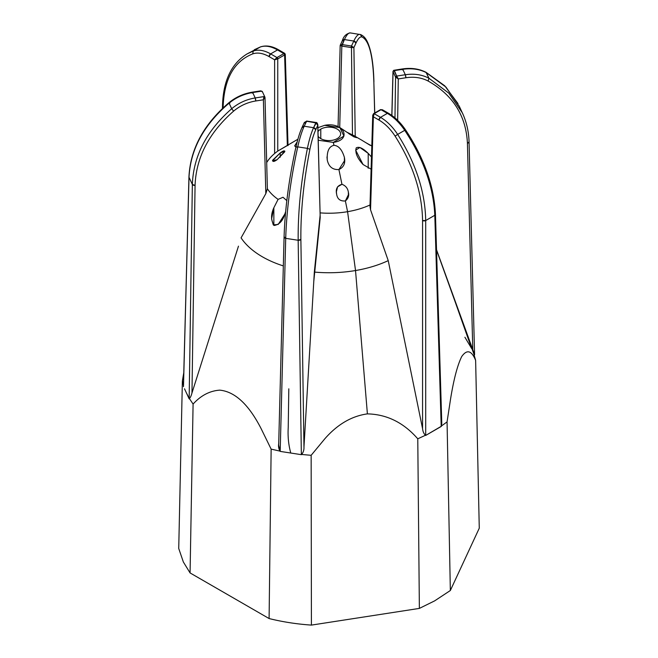 <?xml version="1.0" encoding="UTF-8"?>
<svg xmlns="http://www.w3.org/2000/svg" width="658" height="658" viewBox="0 0 658 658"><rect width="100%" height="100%" fill="white"/><g stroke="black" fill="none" stroke-linecap="round" stroke-linejoin="round"><path stroke-width="0.99" d="M436.534 250.024L455.426 302.581L436.534 250.024M278.795 443.122C278.178 446.157 278.638 448.912 280.185 451.396L290.77 453.033C288.541 444.981 287.694 436.46 288.229 427.486L288.813 388.82L288.229 427.486C287.694 436.46 288.541 444.981 290.77 453.033L301.356 454.67C303.239 452.712 304.111 450.162 303.963 447.021L313.784 281.41L303.963 447.021L300.879 239.364C300.632 211.267 303.642 181.246 309.91 149.292C311.563 141.166 313.504 134.668 315.725 129.799L317.765 125.407L320.199 217.617L313.784 281.41L314.327 272.075A94.217 54.4 0 0 0 355.526 270.537L367.394 413.882C351.726 416.062 337.603 424.287 325.019 438.565L311.152 455.311L311.415 625.1L311.152 455.311L325.019 438.565C337.603 424.287 351.726 416.062 367.394 413.882C386.888 414.318 403.675 422.633 417.772 438.82L419.368 608.403L311.415 625.1C296.758 624.105 282.652 621.917 269.097 618.553L271.137 449.126L261.144 428.687C248.757 404.497 234.964 391.65 219.764 390.145C209.762 390.852 200.871 395.499 193.09 404.061C200.871 395.499 209.762 390.852 219.764 390.145C234.964 391.65 248.757 404.497 261.144 428.687L271.137 449.126L269.097 618.553L190.072 572.929L193.09 404.061L189.545 398.773L193.09 404.061L190.072 572.929L183.352 561.99L178.729 548.492L182.373 380.957L183.763 372.831L182.373 380.957L178.729 548.492L183.352 561.99L190.072 572.929L269.097 618.553C282.652 621.917 296.758 624.105 311.415 625.1L419.368 608.403L434.65 600.869L450.343 590.514L479.271 528.193L475.627 360.354L479.271 528.193L450.343 590.514L447.062 421.91L450.5 399.398C453.683 379.567 457.417 365.297 461.686 356.595C466.909 349.143 471.556 350.393 475.627 360.354L473.637 353.354L475.627 360.354C471.556 350.393 466.909 349.143 461.686 356.595C457.417 365.297 453.683 379.567 450.5 399.398L447.062 421.91L441.584 425.866L447.062 421.91L450.343 590.514L434.65 600.869L419.368 608.403L417.772 438.82L425.191 435.374L417.772 438.82C403.675 422.633 386.888 414.318 367.394 413.882L355.526 270.537L347.58 211.687A66.006 38.106 0 0 0 370.026 204.975A66.006 38.106 180 0 1 347.58 211.687L355.526 270.537A94.217 54.4 0 0 0 388.236 260.634A94.217 54.4 180 0 1 355.526 270.537A94.217 54.4 180 0 1 314.327 272.075L320.133 215.191M324.665 125.333C343.468 121.574 352.672 139.702 333.335 142.399L318.242 140.228L333.335 142.399L343.928 136.058L339.873 127.57L324.665 125.333L317.913 127.693L324.665 125.333M337.225 138.616A11.638 6.72 0 0 0 337.225 129.116A11.638 6.72 0 0 0 320.775 129.116A11.638 6.72 0 0 0 318.011 131.649A11.638 6.72 180 0 1 320.775 129.116A11.638 6.72 180 0 1 333.45 127.66A11.638 6.72 180 0 1 340.638 133.87A11.638 6.72 180 0 1 337.225 138.616A11.638 6.72 180 0 1 318.135 136.272A11.638 6.72 0 0 0 337.225 138.616M344.397 157.402L344.397 163.258L344.397 157.402C342.086 149.67 338.599 145.648 333.935 145.328C338.599 145.648 342.086 149.67 344.397 157.402C345.565 163.242 343.739 167.297 338.919 169.55C332.635 169.92 328.753 166.754 327.265 160.05L326.968 156.958M344.693 160.437L338.919 169.55L341.954 184.298L338.919 169.55C332.635 169.92 328.753 166.754 327.265 160.05C326.779 151.34 329 146.43 333.935 145.328L333.335 142.399L333.935 145.328M386.246 254.95L388.236 260.634L390.054 269.607L388.236 260.634L370.553 209.828L386.246 254.95M368.209 153.38L368.209 168.218L368.209 153.38L371.474 156.966L368.209 153.38C362.871 148.132 358.873 146.306 356.208 147.894C354.966 152.631 357.245 158.167 363.043 164.5L355.657 150.131L359.885 147.482L368.209 153.38M371.104 169.172L363.043 164.5L371.104 169.172M339.873 127.57L353.93 136.856L353.897 135.638L346.544 132.019L356.529 137.645L353.93 136.856L348.748 133.607M320.158 212.879A66.006 38.106 0 0 0 347.58 211.687L345.376 200.945C348.246 198.609 349.25 195.706 348.37 192.218C347.794 188.32 345.656 185.679 341.954 184.298C337.274 185.671 335.49 188.92 336.6 194.044C337.324 199.053 340.252 201.348 345.376 200.945L347.58 211.687A66.006 38.106 180 0 1 320.158 212.879M287.127 145.665L277.98 150.945A66.006 38.106 0 0 0 267.864 160.758A66.006 38.106 0 0 0 266.696 162.542A66.006 38.106 180 0 1 277.98 150.945L297.909 139.208M283.327 265.914A94.217 54.4 180 0 1 241.067 237.867L243.855 232.924L241.067 237.867A94.217 54.4 0 0 0 283.327 265.914M267.378 188.772A66.006 38.106 0 0 0 278.087 199.374L273.851 207.755C270.742 214.524 270.849 220.43 274.156 225.464C279.28 224.649 282.833 220.858 284.824 214.089L285.662 211.547L284.824 214.089L278.211 224.444L273.292 224.896L271.581 218.974L273.851 207.755L278.087 199.374L283.022 197.268L286.814 200.632L283.022 197.268L278.087 199.374A66.006 38.106 180 0 1 267.378 188.772M273.851 225.316L273.851 207.755L273.851 225.316M295.935 147.047L294.644 145.928L297.21 141.791L295.935 147.047M320.775 138.616L320.775 129.116L320.775 138.616M311.152 455.311L301.915 454.489L311.152 455.311M182.373 380.957L183.442 385.16L182.373 380.957M271.137 449.126L279.658 451.043L271.137 449.126M188.756 397.424L186.321 392.727L189.159 398.838C190.252 397.884 191.19 395.935 191.972 392.999L195.064 185.35C196.117 157.517 208.964 132.784 233.598 111.136C240.08 105.708 247.474 102.327 255.781 100.97L263.389 99.794L265.824 193.625L243.855 232.924L265.824 193.625L267.345 188.821M238.467 246.158L191.972 392.999L238.467 246.158M274.625 59.796L274.625 153.52L274.625 59.796L269.056 56.58L274.625 59.796L276.969 57.559L274.625 59.796L277.734 58.907L276.977 57.55L277.758 58.891L274.625 59.796M252.688 53.898C257.525 52.245 262.978 53.142 269.056 56.58C262.978 53.142 257.525 52.245 252.688 53.898C234.322 61.21 224.485 78.392 223.194 105.436C224.485 78.392 234.322 61.21 252.688 53.898L253.272 51.044L252.688 53.898M223.12 107.838L223.194 105.436L222.544 104.49A2.213 1.283 1.7 0 0 223.194 105.436L223.12 107.838M276.944 151.694L277.758 151.069L276.944 151.694M278.605 49.827C272.256 46.101 266.251 45.106 260.593 46.85L254.317 49.737L260.346 46.965L247.054 53.931L253.272 51.044C258.388 49.301 264.171 50.247 270.627 53.898L269.056 56.58A2.213 1.283 -60 0 1 270.627 53.898L276.969 57.559L277.758 58.891L277.758 151.069L277.758 58.891L284.61 54.943L287.34 145.295L284.61 54.943L277.758 58.891A1.11 0.642 -120 0 0 276.977 57.55L283.82 53.602A1.11 0.642 60 0 1 284.61 54.943L283.82 53.602L276.969 57.559L270.627 53.898L277.495 49.934L283.837 53.594L277.495 49.934L270.627 53.898C264.171 50.247 258.388 49.301 253.272 51.044L260.346 46.965C265.33 45.295 271.047 46.282 277.495 49.934L277.495 49.934C271.047 46.282 265.33 45.295 260.346 46.965L247.054 53.931C231.649 63.456 223.481 80.309 222.544 104.49A2.213 1.283 1.7 0 1 222.544 104.466M284.634 54.022L283.837 53.594L284.634 54.927L283.837 53.594L284.634 54.022L284.634 54.927L284.634 54.022M277.495 49.934A2.213 1.283 -60 0 1 278.605 49.819L284.708 53.347L285.268 54.277L288.023 145.624M267.304 188.714L265.824 193.625L263.389 99.794L264.944 97.351L263.389 99.794L263.874 96.619L255.205 97.952C246.396 99.391 238.558 102.985 231.682 108.726C206.538 130.819 193.427 156.053 192.35 184.446C193.427 156.053 206.538 130.819 231.682 108.726L233.598 111.136C208.964 132.784 196.117 157.517 195.064 185.35L192.35 184.446A2.213 1.242 0.9 0 0 195.064 185.35L191.972 392.999C191.19 395.935 190.252 397.884 189.159 398.838L192.35 184.446L189.019 177.257C190.401 149.522 203.758 124.814 229.091 103.15C236.016 97.507 243.888 93.971 252.697 92.539L261.358 91.199A1.11 0.872 -24.9 0 1 262.369 91.643L264.886 97.071A1.11 0.872 155.1 0 0 263.866 96.603L263.389 99.794L255.781 100.97C247.474 102.327 240.08 105.708 233.598 111.136L231.682 108.726C238.558 102.985 246.396 99.391 255.205 97.952L255.781 100.97A2.213 0.469 -98.8 0 0 255.205 97.952L263.866 96.603L265.01 97.664L264.87 97.047M184.503 388.804L186.321 392.727L184.503 388.804M183.417 386.106L189.019 177.257L192.35 184.446L189.159 398.838L186.321 392.727M255.205 97.952L252.697 92.539L255.205 97.952M262.419 91.906L260.807 90.845L261.358 91.207L252.697 92.539C243.888 93.971 236.016 97.507 229.091 103.15L231.682 108.726L229.091 103.15L229.864 103.084L229.091 103.15C203.758 124.814 190.401 149.522 189.019 177.257L188.945 176.903A2.213 1.3 1.5 0 0 189.019 177.257L183.483 386.616L188.945 176.903A2.213 1.3 1.5 0 1 188.945 176.887M252.121 93.074L252.697 92.539A2.213 0.469 -98.8 0 0 252.351 92.153A2.213 0.469 -98.8 0 0 252.343 92.161C243.649 93.576 235.868 97.071 229.025 102.64L229.025 102.64C203.741 124.214 190.376 148.963 188.945 176.903M252.351 92.153L260.798 90.845L262.369 91.643M350.591 32.999C348.83 32.374 346.774 34.57 344.414 39.579C346.774 34.57 348.83 32.374 350.591 32.999L350.229 32.9C346.289 33.706 343.682 36.223 342.407 40.459A2.213 1.752 24.9 0 1 344.414 39.579L342.275 41.026M340.235 45.418L341.823 46.093L342.111 44.588L351.462 46.027L353.905 47.532L351.479 46.035L353.807 41.035A2.213 1.752 24.9 0 1 355.945 43.14C358.174 38.419 360.197 36.363 362.032 36.98C360.197 36.363 358.174 38.419 355.945 43.14L353.905 47.532L355.23 136.403L353.905 47.532L355.945 43.14L353.807 41.035C356.167 36.017 358.314 33.838 360.255 34.496C358.314 33.838 356.167 36.017 353.807 41.035L344.414 39.579L353.807 41.035L351.479 46.035L342.094 44.58L341.79 46.085L340.235 45.418L342.094 44.58L341.823 46.093L344.414 39.579L342.094 44.58L340.268 45.057M341.823 46.093L339.717 127.479L341.823 46.093L351.175 47.541L341.823 46.093M464.91 337.25L471.679 348.584L455.426 302.581M351.462 46.027L352.474 134.857L351.462 46.027M362.032 36.98C369.023 40.368 372.963 55.42 373.851 82.127L374.665 113.012L373.851 82.127C372.963 55.42 369.023 40.368 362.032 36.98L360.255 34.496L362.032 36.98M374.747 112.962L373.851 82.127A2.213 1.3 -1.5 0 0 373.925 81.773A2.213 1.3 -1.5 0 0 373.925 81.757C373.44 63.3 371.219 49.918 367.271 41.627C365.618 38.131 363.43 35.795 360.691 34.611L350.229 32.9M351.479 46.035L351.175 47.541L351.479 46.035M353.905 47.532L351.216 47.541L353.905 47.532M459.309 106.292L445.976 87.095L426.318 72.643C419.442 69.131 411.604 68.021 402.795 69.312L402.219 69.855M457.943 103.528L444.701 85.762L426.006 72.29L428.909 78.22C421.984 74.609 414.112 73.449 405.303 74.732L396.642 76.073L394.611 71.031L394.126 70.653L393.007 71.549M391.823 115.421L392.99 71.393L393.747 70.307L402.449 68.934A2.213 0.469 81.2 0 1 402.795 69.312L394.126 70.653L402.795 69.312L405.303 74.732L402.795 69.312C411.604 68.021 419.442 69.131 426.318 72.643L445.976 87.103L459.3 106.292L463.158 114.673M393.056 71.697L391.905 115.479L393.065 71.722A1.11 0.872 -24.9 0 1 394.134 70.669L396.642 76.065A1.11 0.872 155.1 0 0 395.573 77.118L393.065 71.722L395.573 77.118L394.964 117.881L395.573 77.118L396.642 76.065L405.303 74.732C414.112 73.449 421.984 74.609 428.909 78.22L426.318 72.643M474.517 354.695L472.773 349.562L467.419 143.214A2.213 1.258 -1.5 0 0 469.055 141.955L467.419 143.214C466.061 115.759 452.967 95.032 428.136 81.041L428.909 78.22L428.136 81.041C421.605 77.628 414.186 76.534 405.879 77.751L398.271 78.927L397.654 120.348L398.271 78.927L405.879 77.751C414.186 76.534 421.605 77.628 428.136 81.041C452.967 95.032 466.061 115.759 467.419 143.214L472.773 349.562L436.525 249.769L474.582 354.802L469.055 141.955A2.213 1.258 -1.5 0 0 469.055 141.939M405.879 77.751L405.303 74.732A2.213 0.469 81.2 0 1 405.879 77.751M428.909 78.22L448.756 93.091L462.319 112.789C466.53 121.903 468.776 131.625 469.055 141.955M398.271 78.927L396.642 76.073L395.581 77.142L396.642 76.073L398.271 78.927L395.581 77.142L398.271 78.927M370.651 204.704L373.366 116.803L378.934 120.019C385.012 123.597 390.408 128.968 395.104 136.116C412.944 164.336 422.099 192.481 422.568 220.545L422.568 428.671L390.054 269.607L422.568 428.671C422.93 431.788 423.974 434.041 425.701 435.431L441.452 426.187M378.934 120.019L380.505 117.338C386.953 121.138 392.67 126.821 397.654 134.405L395.104 136.116C390.408 128.968 385.012 123.597 378.934 120.019L373.366 116.803L374.163 113.678L380.505 117.338A2.213 1.283 120 0 0 378.934 120.019M395.104 136.116L397.654 134.405C415.864 163.2 425.208 191.914 425.701 220.545L422.568 220.545C422.099 192.481 412.944 164.336 395.104 136.116M373.366 114.122L381.031 109.713L387.373 113.373L380.505 117.338L374.163 113.678L373.366 114.122L374.18 113.669A1.11 0.642 -120 0 0 373.621 113.612A1.11 0.642 -120 0 0 373.604 113.62L372.741 115.224L373.366 116.803L372.741 115.191M374.163 113.661L373.366 116.803L370.553 209.828L369.977 206.513L372.741 115.224M425.701 435.431C423.974 434.041 422.93 431.788 422.568 428.671L422.568 220.545A2.213 1.234 0 0 0 425.701 220.545L425.701 435.431L425.701 220.545C425.208 191.914 415.864 163.2 397.654 134.405C392.67 126.821 386.953 121.138 380.505 117.338L387.373 113.373C393.829 117.165 399.612 122.816 404.728 130.325L397.654 134.405L404.728 130.325C423.472 158.808 433.499 187.127 434.806 215.281L425.701 220.545L434.806 215.281L441.197 426.483L425.701 435.431M388.508 113.275A2.213 1.283 120 0 0 388.483 113.258A2.213 1.283 120 0 0 387.373 113.373L388.483 113.258C394.899 117.05 400.599 122.602 405.583 129.922L405.583 129.922C424.163 158.117 434.124 186.255 435.456 214.344L441.781 423.53L441.197 426.483L434.806 215.281A2.213 1.283 -1.7 0 0 435.456 214.344L434.806 215.281C433.499 187.127 423.472 158.808 404.728 130.325C399.612 122.816 393.829 117.165 387.373 113.373L381.031 109.713L382.38 109.738L380.464 109.664A1.11 0.642 60 0 1 381.023 109.722L374.18 113.669M404.728 130.325L405.312 130.226L404.728 130.325M380.266 110.141L381.031 109.713L380.266 110.141M388.483 113.258L382.38 109.738L381.031 109.713M316.21 122.964L313.586 127.693C311.226 132.85 309.17 139.743 307.409 148.371C301.01 180.966 297.926 211.605 298.164 240.269C297.926 211.605 301.01 180.966 307.409 148.371L309.91 149.292C303.642 181.246 300.632 211.267 300.879 239.364L298.164 240.269A2.213 1.242 -0.9 0 0 300.879 239.364L303.963 447.021C304.111 450.162 303.239 452.712 301.356 454.67L298.164 240.269L285.712 238.344C286.608 209.853 290.622 179.363 297.745 146.874C299.686 138.279 301.833 131.394 304.193 126.237L306.702 121.047L316.054 122.495L316.177 122.956L306.538 121.237L315.906 122.692L317.765 125.407L315.725 129.799C313.504 134.668 311.563 141.166 309.91 149.292L307.409 148.371C309.17 139.743 311.226 132.85 313.586 127.693L315.725 129.799A2.213 1.752 -155.1 0 0 313.586 127.693L315.889 122.684M316.054 122.495L316.07 122.503C316.745 122.248 317.321 123.013 317.83 124.806L320.199 217.617L317.83 124.806L317.765 125.407L315.906 122.692M313.586 127.693L304.193 126.237L313.586 127.693M307.409 148.371L297.745 146.874L307.409 148.371M302.055 127.685L304.193 126.237C301.833 131.394 299.686 138.279 297.745 146.874C290.622 179.363 286.608 209.853 285.712 238.344L298.164 240.269L301.356 454.67L280.185 451.396L285.712 238.344L284.149 236.781M295.968 147.137L297.745 146.874L295.944 147.014C288.928 178.968 284.963 208.997 284.075 237.086A2.213 1.258 1.5 0 0 284.075 237.086A2.213 1.258 1.5 0 0 285.712 238.344L280.185 451.396L278.671 445.071L284.075 237.086M306.825 121.508L304.095 123.293L306.521 121.237L304.193 126.237A2.213 1.752 -155.1 0 0 302.186 127.117A2.213 1.752 -155.1 0 0 302.178 127.134C299.875 132.184 297.794 138.822 295.944 147.014M370.15 145.295L361.398 139.957L370.15 145.295M365.47 142.449L371.803 146.018L365.47 142.449M277.1 159.688L284.675 151.858C284.881 150.254 283.401 150.6 280.25 152.895L272.659 160.182C272.593 161.975 274.065 161.81 277.1 159.688L272.486 160.856L280.25 152.895L284.873 151.175L277.1 159.688M280.16 157.246L280.25 152.895L280.16 157.246M348.37 192.218L348.395 196.479L348.37 192.218L348.584 194.398L345.376 200.945C340.252 201.348 337.324 199.053 336.6 194.044L336.386 191.823L337.579 186.823L341.954 184.298C345.656 185.679 347.794 188.32 348.37 192.218M453.666 297.671L473.645 353.362M266.696 162.419L267.864 160.758M222.42 108.488L222.544 104.49M267.387 189.126L265.01 97.664M338.056 126.673L340.17 45.509L342.407 40.459M402.449 68.934C411.176 67.642 419.031 68.761 426.006 72.29M380.464 109.664L373.621 113.612M306.702 121.047L304.317 122.52L302.186 127.117M371.811 145.953L370.166 145.007M361.406 139.965L353.897 135.638"/></g></svg>
